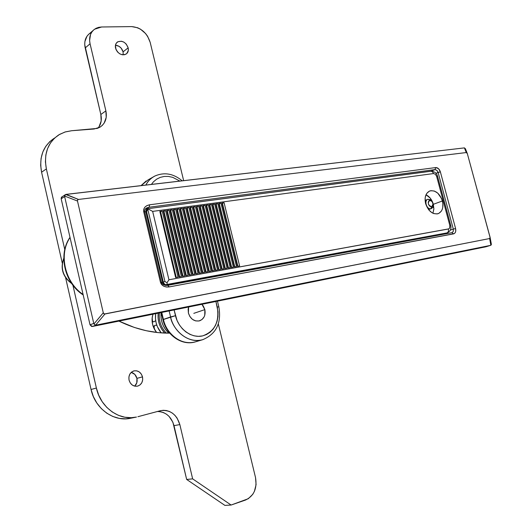 <?xml version="1.0" encoding="UTF-8"?>
<svg xmlns="http://www.w3.org/2000/svg" width="532" height="532" viewBox="0 0 532 532"><rect width="100%" height="100%" fill="white"/><g stroke="black" fill="none" stroke-linecap="round" stroke-linejoin="round"><path stroke-width="0.8" d="M204.847 309.617C205.771 315.197 204.022 318.927 199.6 320.816C194.233 321.727 190.496 319.127 188.395 313.016L189.917 316.607L192.471 319.38L195.663 320.909L198.988 320.976L201.954 319.572L204.102 316.919L204.76 315.25L204.847 309.617L203.344 306.073L201.941 304.304L204.847 309.617L193.808 313.348L204.847 309.617M65.356 194.639L61.393 197.292L61.167 198.782L90.034 324.813L91.63 326.475L486.002 246.768M246.921 270.575L239.513 271.945L246.921 270.575M165.884 285.405L163.65 284.786L162.174 283.689L161.402 282.239L162.646 282.386L163.331 283.815L166.084 285.418L163.331 283.815L162.646 282.386L145.941 212.035L144.638 211.576L145.941 212.035L162.646 282.386L161.402 282.239L144.638 211.576L144.697 210.047L145.575 208.684L149.14 207.234L149.645 204.787L435.708 167.573L434.996 169.602L436.845 170.307L438.102 172.435L435.934 173.299L440.363 171.829C439.392 169.01 437.843 167.593 435.708 167.573L438.481 168.637L440.363 171.829L455.585 228.514L455.731 231.26L455.153 232.743L454.129 233.681L169.189 286.921L166.297 286.994L163.617 286.15L161.568 284.514L160.471 282.346L143.687 211.59L143.72 209.275L144.864 207.167L146.945 205.591L149.645 204.787L435.708 167.573L434.996 169.602L431.08 171.184L434.996 169.602L149.14 207.234L147.031 208.451L149.14 207.234L435.256 169.588L437.085 170.546L438.102 172.435L453.311 229.106L450.391 230.077L453.311 229.106L453.291 231.353L452.06 232.65M62.011 196.727L61.167 198.782L64.658 196.614L64.971 195.064L65.642 194.479L64.631 196.062L77.492 201.036L103.275 312.796L93.971 323.915L93.752 323.403L64.658 196.614L61.167 198.782L90.034 324.813L93.752 323.403L64.658 196.614L64.631 196.062L77.492 201.036L77.606 199.939L78.49 199.44L66.088 194.373L464.403 147.889L466.258 152.558L78.49 199.44L65.642 194.479L464.403 147.889L466.258 152.558L467.315 153.542L490.085 237.292L489.626 238.536L490.856 245.252L491.302 244.733L490.557 245.372L96.112 325.099L92.382 326.488L485.922 246.788L490.557 245.372L96.112 325.099L95.64 325.112L104.937 314L489.626 238.536L490.152 237.757L467.315 153.542L466.258 152.558L78.49 199.44L77.606 199.939L77.492 201.036L103.275 312.796L104.365 314.006L489.626 238.536L490.856 245.252L486.055 246.748M202.998 339.609L202.659 339.709C189.851 343.812 174.004 332.766 170.579 316.946L169.149 310.941L170.579 316.946L163.404 319.419L161.755 312.437L163.404 319.419C166.782 335.074 182.509 345.98 195.251 341.903C177.322 346.565 164.275 328.164 163.404 319.419L162.932 319.652M217.462 301.159L218.845 306.844C221.645 323.044 216.251 334.003 202.659 339.709C184.637 344.39 171.47 325.784 170.579 316.946L175.474 315.689C178.559 329.069 191.44 338.552 202.579 335.911C214.675 331.516 219.57 321.9 217.269 307.05L218.838 306.831L217.269 307.05L215.919 301.471L218.027 311.858L217.967 316.646L217.103 321.248L215.453 325.491L213.079 329.215L210.067 332.267L206.522 334.528L202.579 335.911L198.383 336.35L194.1 335.825L189.891 334.342L185.934 331.961L182.383 328.763L179.377 324.879L177.043 320.464L174.104 309.937L175.474 315.689L162.932 319.646C166.237 335.04 181.917 346.073 195.251 341.903L195.61 341.797M188.614 306.997L188.142 309.172L188.395 313.016L188.614 306.997M179.889 181.08L172.727 177.349L168.484 176.438L164.275 176.444L160.265 177.369L156.608 179.184L153.449 181.824L151.414 184.405M145.848 185.056C148.022 180.966 151.061 177.941 154.965 175.979C150.822 178.187 147.783 181.213 145.848 185.056M148.135 179.849L141.146 185.608L148.135 179.849L153.05 177.063M147.716 207.912L146.539 209.036L147.716 207.912M145.914 210.479L146.539 209.036L145.941 212.035L145.914 210.479M90.034 324.813L92.382 326.488L96.112 325.099L94.736 324.726L93.752 323.403L90.034 324.813M103.275 312.796L93.971 323.915L94.736 324.726L95.64 325.112L104.937 314L103.88 313.794L103.275 312.796M491.302 244.733L491.342 244.168M465.447 148.867L464.483 147.903M455.585 228.514L440.363 171.829L438.102 172.435L453.311 229.106L455.585 228.514L453.311 229.106L453.297 231.347L452.04 232.657L453.497 233.894C455.465 233.222 456.157 231.433 455.585 228.514M167.72 285.345L169.189 286.921C164.707 287.36 161.801 285.83 160.471 282.346L143.687 211.59C143.341 208.005 145.322 205.738 149.645 204.787L149.14 207.234C145.941 207.753 144.438 209.196 144.638 211.576L143.687 211.59L144.638 211.576L161.402 282.239L160.471 282.346L161.402 282.239C161.868 283.915 163.324 284.966 165.771 285.391L167.813 285.318L169.189 286.921L453.497 233.894L452.027 232.657L167.833 285.318M451.907 232.69L167.932 285.305M432.895 213.226L433.873 209.049L433.341 204.301L442.418 200.963C443.768 207.433 442.325 211.683 438.095 213.698C432.509 214.576 428.353 211.217 425.62 203.616L428.785 209.894L431.984 212.733L433.733 213.571L437.184 213.924L438.76 213.425L441.307 211.184L442.178 209.535L442.744 207.613L442.863 203.244L441.653 198.735L437.796 193.169L434.418 191.074L430.973 190.669L429.391 191.134L426.81 193.322L425.327 196.9L425.081 199.041L425.62 203.616C424.303 197.199 425.713 192.976 429.843 190.948C435.482 189.99 439.671 193.329 442.418 200.963L433.341 204.301C431.984 199.719 429.537 196.534 425.999 194.765L430.255 198.163L432.589 202.094L433.886 208.783L432.895 213.226M249.262 270.229L240.238 271.214L223.666 274.971C237.159 271.566 245.691 269.983 249.262 270.229M447.405 232.823L165.439 284.746L166.403 284.853L165.386 285.252L446.927 232.95L442.464 234.432L446.927 232.95C448.277 232.291 448.762 230.968 448.383 228.993L168.937 279.772L152.651 211.39L433.54 173.558L435.395 174.263L436.659 176.398L449.799 225.402L449.74 227.769L448.808 228.853L168.937 279.772L152.651 211.39L148.229 209.016L148.435 208.644M238.363 272.244L243.729 270.642L238.363 272.244M236.494 266.519L220.946 203.151L218.752 203.443L234.306 266.911L236.494 266.519L220.946 203.151L219.297 203.723L234.765 266.831L219.297 203.723L220.946 203.151L218.752 203.443L234.306 266.911L236.494 266.519M230.223 267.656L214.649 204.002L212.428 204.301L228.015 268.055L230.223 267.656L214.649 204.002L212.993 204.574L228.494 267.968L212.993 204.574L214.649 204.002L212.428 204.301L228.015 268.055L230.223 267.656M223.892 268.8L208.291 204.86L206.057 205.166L221.664 269.205L223.892 268.8L208.291 204.86L206.642 205.438L222.163 269.112L206.642 205.438L208.291 204.86L206.057 205.166L221.664 269.205L223.892 268.8M217.508 269.957L201.887 205.731L199.626 206.037L215.261 270.362L217.508 269.957L201.887 205.731L200.232 206.31L215.779 270.269L200.232 206.31L201.887 205.731L199.626 206.037L215.261 270.362L217.508 269.957M211.071 271.12L195.417 206.602L193.143 206.915L208.803 271.533L211.071 271.12L195.417 206.602L193.761 207.187L209.342 271.433L193.761 207.187L195.417 206.602L193.143 206.915L208.803 271.533L211.071 271.12M204.574 272.298L188.893 207.487L186.599 207.799L202.286 272.71L204.574 272.298L188.893 207.487L187.237 208.072L202.845 272.61L187.237 208.072L188.893 207.487L186.599 207.799L202.286 272.71L204.574 272.298M198.017 273.481L182.316 208.378L179.996 208.69L195.71 273.9L198.017 273.481L182.316 208.378L180.661 208.963L196.288 273.794L180.661 208.963L182.316 208.378L179.996 208.69L195.71 273.9L198.017 273.481M191.407 274.678L175.673 209.275L173.339 209.595L189.079 275.104L191.407 274.678L175.673 209.275L174.017 209.861L189.671 274.997L174.017 209.861L175.673 209.275L173.339 209.595L189.079 275.104L191.407 274.678M184.73 275.889L168.977 210.18L166.616 210.499L182.383 276.314L184.73 275.889L168.977 210.18L167.314 210.772L182.995 276.201L167.314 210.772L168.977 210.18L166.616 210.499L182.383 276.314L184.73 275.889M178.001 277.106L162.213 211.098L159.833 211.423L175.627 277.538L178.001 277.106L162.213 211.098L160.558 211.689L176.265 277.425L160.558 211.689L162.213 211.098L159.833 211.423L175.627 277.538L178.001 277.106M181.372 276.494L165.605 210.639L163.231 210.958L179.011 276.926L181.372 276.494L165.605 210.639L163.942 211.231L179.636 276.813L163.942 211.231L165.605 210.639L163.231 210.958L179.011 276.926L181.372 276.494M188.075 275.283L172.335 209.728L169.981 210.047L185.735 275.709L188.075 275.283L172.335 209.728L170.672 210.313L186.34 275.596L170.672 210.313L172.335 209.728L169.981 210.047L185.735 275.709L188.075 275.283M194.719 274.08L179.005 208.823L176.677 209.143L192.404 274.499L194.719 274.08L179.005 208.823L177.342 209.409L192.983 274.392L177.342 209.409L179.005 208.823L176.677 209.143L192.404 274.499L194.719 274.08M201.302 272.889L185.615 207.932L183.307 208.245L199.008 273.302L201.302 272.889L185.615 207.932L183.959 208.517L199.573 273.202L183.959 208.517L185.615 207.932L183.307 208.245L199.008 273.302L201.302 272.889M207.832 271.706L192.165 207.041L189.877 207.354L205.552 272.118L207.832 271.706L192.165 207.041L190.509 207.626L206.097 272.018L190.509 207.626L192.165 207.041L189.877 207.354L205.552 272.118L207.832 271.706M214.296 270.535L198.662 206.163L196.394 206.469L212.042 270.948L214.296 270.535L198.662 206.163L197.006 206.749L212.567 270.848L197.006 206.749L198.662 206.163L196.394 206.469L212.042 270.948L214.296 270.535M220.707 269.378L205.099 205.292L202.852 205.598L218.472 269.777L220.707 269.378L205.099 205.292L203.443 205.871L218.978 269.691L203.443 205.871L205.099 205.292L202.852 205.598L218.472 269.777L220.707 269.378M227.064 268.228L211.477 204.428L209.249 204.734L224.843 268.627L227.064 268.228L211.477 204.428L209.827 205.006L225.335 268.54L209.827 205.006L211.477 204.428L209.249 204.734L224.843 268.627L227.064 268.228M233.362 267.084L217.807 203.576L215.6 203.876L231.167 267.483L233.362 267.084L217.807 203.576L216.152 204.148L231.633 267.397L216.152 204.148L217.807 203.576L215.6 203.876L231.167 267.483L233.362 267.084M239.606 265.953L224.078 202.725L221.884 203.025L237.425 266.346L239.606 265.953L224.078 202.725L222.423 203.297L237.884 266.266L222.423 203.297L224.078 202.725L221.884 203.025L237.425 266.346L239.606 265.953M146.047 212.461L146.679 212.135L163.291 282.06L162.632 282.326L163.291 282.06L146.679 212.135L146.825 210.832L147.803 209.428L164.947 281.561L163.291 282.06L163.756 283.237L163.291 282.06L164.947 281.561L165.951 282.133L164.947 281.561L147.803 209.428L148.229 209.016L146.825 210.832L146.679 212.135L146.047 212.461M148.468 208.63L431.312 171.204L432.669 171.942L433.54 173.558L435.395 174.263L436.553 176.045L449.799 225.402C450.178 227.35 449.706 228.547 448.383 228.993C448.762 230.968 448.277 232.291 446.927 232.95L447.312 232.85C450.411 231.194 451.548 228.694 450.717 225.335L449.799 225.402L450.717 225.335L437.597 176.425L436.659 176.398L437.597 176.425C436.852 173.179 434.597 171.444 430.834 171.211L432.463 171.743L433.54 173.558L152.651 211.39L148.229 209.016L148.481 208.624M159.919 211.776L160.558 211.689L159.919 211.776M163.317 211.31L163.942 211.231L163.317 211.31M166.702 210.852L167.314 210.772L166.702 210.852M170.067 210.399L170.672 210.313L170.067 210.399M173.419 209.941L174.017 209.861L173.419 209.941M176.757 209.488L177.342 209.409L176.757 209.488M180.082 209.043L180.661 208.963L180.082 209.043M183.387 208.591L183.959 208.517L183.387 208.591M186.685 208.145L187.237 208.072L186.685 208.145M189.964 207.699L190.509 207.626L189.964 207.699M193.229 207.261L193.761 207.187L193.229 207.261M196.474 206.815L197.006 206.749L196.474 206.815M199.713 206.376L200.232 206.31L199.713 206.376M202.931 205.944L203.443 205.871L202.931 205.944M206.143 205.505L206.642 205.438L206.143 205.505M209.335 205.073L209.827 205.006L209.335 205.073M212.514 204.64L212.993 204.574L212.514 204.64M215.679 204.215L216.152 204.148L215.679 204.215M218.832 203.783L219.297 203.723L218.832 203.783M221.97 203.364L222.423 203.297L221.97 203.364M247.28 270.595L246.775 270.283L247.28 270.595M164.508 284.181L163.756 283.237L165.439 284.746L164.508 284.181M167.041 282.665L165.951 282.133L167.041 282.665L168.937 279.772L167.041 282.665L167.121 283.669L167.041 282.665M167.148 284.334L167.121 283.669L167.148 284.334M236.414 272.61L236.261 272.005L236.414 272.61M136.93 378.358C136.046 375.14 134.137 373.145 131.218 372.373L134.842 374.435L136.93 378.358L136.791 382.821L134.676 386.146C136.791 384.104 137.542 381.504 136.93 378.358L142.51 376.869L136.93 378.358M129.057 380.127C128.392 375.486 129.988 372.413 133.838 370.91C138.094 370.279 140.987 372.26 142.51 376.869L142.682 379.908L141.811 382.734L140.022 384.922L137.589 386.139L134.875 386.192L132.295 385.068L130.254 382.94L129.057 380.127L128.89 377.068L129.781 374.235L131.59 372.054L134.037 370.857L136.744 370.831L139.298 371.961L141.326 374.082L142.51 376.869C143.188 381.557 141.559 384.649 137.615 386.132C133.412 386.698 130.559 384.696 129.057 380.127M123.091 51.85C121.801 47.867 119.254 45.659 115.451 45.227L118.975 46.284L121.143 48.113L123.091 51.85L123.171 54.856L123.091 51.85L128.165 47.82L123.091 51.85M115.55 48.153C114.998 45.439 115.65 43.378 117.492 41.981C122.24 40.179 125.798 42.128 128.165 47.82L128.318 50.454L126.742 53.592L124.721 54.69L122.26 54.763L119.733 53.805L117.532 51.956L115.989 49.496L115.404 45.506L116.249 43.238L117.951 41.702L121.502 41.237L124.016 42.208L126.204 44.05L128.165 47.82C128.724 50.573 128.059 52.641 126.17 54.045C121.449 55.787 117.905 53.825 115.55 48.153M91.152 32.565L88.851 34.121L86.989 36.203L84.887 41.609L84.734 44.728L100.841 114.493L101.166 120.99L99.078 126.696M54.716 137.968L49.802 141.612L45.745 146.386L42.793 152.066L41.07 158.436L40.658 165.246L41.582 172.215L62.277 263.107L41.582 172.215L46.364 168.903L64.778 249.575L46.364 168.903C43.637 153.781 47.814 142.41 58.899 134.796L64.957 132.022L71.594 130.732L65.35 131.903L59.611 134.377L54.596 138.081L50.527 142.882L47.561 148.601L45.832 155.018L45.426 161.881L46.364 168.903L41.582 172.215C38.889 157.213 43.052 145.921 54.084 138.347M132.275 417.873L130.879 418.205C114.127 422.288 95.088 408.835 91.052 389.471L96.385 388.041L98.699 395.17L102.21 401.707L106.786 407.386L112.225 411.968L118.31 415.286L124.787 417.221L131.397 417.693L136.478 417.055C119.634 421.158 100.468 407.572 96.385 388.041L72.917 285.245L96.385 388.041L91.052 389.471L65.602 277.704L91.052 389.471L93.339 396.539L96.831 403.017L101.366 408.636L106.772 413.184L112.817 416.47L119.254 418.378L125.825 418.844L130.899 418.205M157.519 411.489L160.657 411.735L163.716 412.666L166.563 414.262L169.11 416.443L172.9 422.248L186.666 479.458L224.903 505.4L186.666 479.458L192.644 478.86L231.107 505.034L248.291 498.717L252.78 494.308L254.396 491.382L256.078 484.645L255.526 477.583L218.32 323.875L255.526 477.583C257.275 488.462 253.957 495.944 245.578 500.02L231.107 505.034L224.903 505.4L231.107 505.034L192.644 478.86L186.666 479.458L174.011 425.647L179.849 424.583L192.644 478.86L179.849 424.583L174.011 425.647C171.284 416.536 165.745 411.815 157.399 411.495M183.653 180.641L150.19 42.4L147.603 36.302L145.595 33.556L140.515 29.2L137.628 27.75L131.71 26.6L101.632 26.986L98.713 27.338L96.039 28.316L93.725 29.878L91.863 31.967L90.52 34.514L89.602 40.545L90.068 43.797L105.881 110.862L106.22 117.412L104.126 123.151L102.244 125.446L99.896 127.228L97.163 128.425L71.594 130.732L94.144 128.99L99.95 127.195C105.309 123.577 107.291 118.137 105.881 110.862L100.841 114.493L105.881 110.862L90.068 43.797C88.797 37.453 90.287 32.592 94.543 29.227L101.632 26.986L131.71 26.6C140.84 27.465 146.998 32.731 150.19 42.4L183.653 180.641M137.874 416.716L160.119 410.771L163.244 410.298L166.41 410.544L169.482 411.489L172.348 413.098L174.902 415.306L177.056 418.026L179.849 424.583C176.551 414.262 170.193 409.607 160.764 410.611L137.874 416.716M169.735 333.158L158.37 332.64L146.4 330.751L134.41 327.473L118.942 321.109C136.039 329.394 153.156 333.404 170.3 333.145M98.001 128.132C101.04 124.408 101.991 119.86 100.841 114.493L85.193 47.953L90.068 43.797L85.193 47.953C83.93 41.656 85.426 36.828 89.662 33.469L93.007 30.563M168.764 333.158C162.958 327.572 160.398 320.71 161.076 312.577L161.03 317.624L161.795 321.727L163.238 325.664L165.319 329.261L168.764 333.158M159.381 312.922C158.609 320.756 160.937 327.499 166.376 333.132C160.937 327.499 158.609 320.756 159.381 312.922M164.727 333.085L161.854 329.414L159.952 325.764L158.669 321.827L158.057 317.757L158.21 313.155C157.432 320.769 159.607 327.406 164.727 333.085M155.69 313.667C154.799 320.809 156.634 327.22 161.183 332.886L157.366 326.635L156.089 322.711L155.484 318.655L155.69 313.667M152.185 317.631L152.923 314.226L152.145 318.076L152.498 321.035L153.475 321.813L154.147 321.727L155.69 320.597L154.147 321.727L153.475 321.813L152.498 321.035L152.119 319.233L152.411 316.227M152.172 317.764C151.686 323.223 153.156 328.111 156.574 332.427L154.44 329.069L153.914 327.06L154.952 325.258L156.86 325.325L154.952 325.258L154.007 326.256L154.44 329.069L156.574 332.427L155.244 330.611L152.584 324.354L152.172 317.764M63.787 258.466C60.382 268.301 62.962 276.58 71.521 283.303C63.261 276.906 60.568 268.899 63.441 259.277M433.008 206.489L433.267 207.4L432.543 207.54L433.267 207.4L433.008 206.489M432.277 201.714L428.174 199.227L432.277 201.714L433.095 203.969L430.88 208.704C432.489 208.238 433.254 206.868 433.168 204.594L433.108 204.062M433.095 204.015C433.394 206.383 432.762 207.919 431.193 208.624L430.88 208.704C426.784 209.781 423.758 200.478 427.821 199.32L430.328 199.673L432.197 201.608M429.756 200.378L432.051 201.422L433.108 204.341L431.991 206.562L430.627 206.642L429.69 206.097L428.599 204.601L428.207 202.739L428.646 201.156L429.756 200.378L428.174 199.227C423.711 199.826 426.558 209.814 430.88 208.704L431.565 206.709C428.034 205.172 427.429 203.058 429.756 200.378M70.031 237.472C58.487 254.196 64.844 282.379 83.092 294.489C65.762 282.924 58.906 256.697 68.655 239.772M202.659 339.709L195.251 341.903M147.883 207.806L148.229 207.626M167.813 285.318L165.931 285.405M485.982 246.775L490.624 245.352M490.132 237.505L491.342 244.175M465.374 148.654L467.222 153.282M161.249 312.543L162.925 319.632M141.04 185.621L146.14 180.986M182.19 180.814C173.485 173.578 164.408 171.962 154.965 175.979M243.975 270.602L238.668 272.191M442.677 234.393L447.312 232.85M247.028 270.642L246.542 270.296M223.812 274.944C238.808 270.908 250.18 269.764 247.859 270.249L247.58 270.17M146.094 209.874L148.395 208.664M148.514 208.624L430.834 171.211M237.179 272.464L237.026 271.852M116.887 42.474L117.492 41.981M130.879 418.205L135.899 417.174M71.727 283.603C62.763 276.866 60.116 268.434 63.787 258.293M433.168 204.594L433.095 203.969M431.193 208.624L428.546 209.588M427.821 199.32L425.095 200.345M83.198 294.961C64.465 283.017 57.888 254.456 69.998 237.339"/></g></svg>
